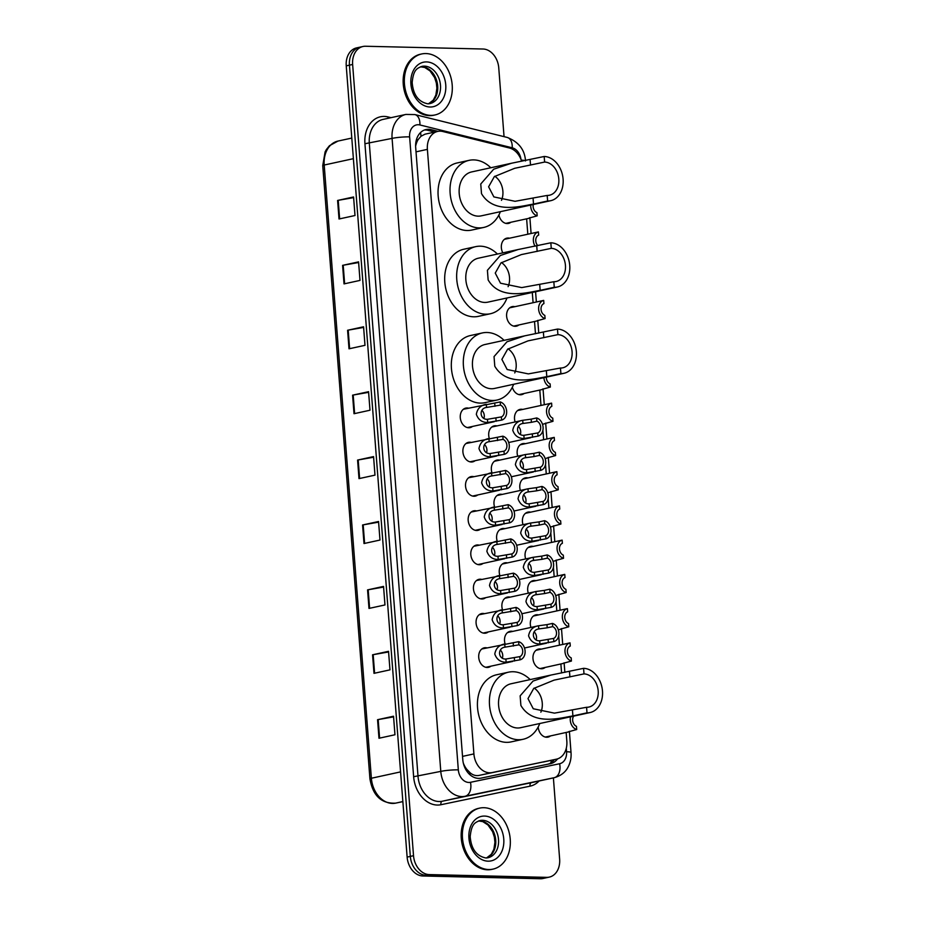<?xml version="1.0" encoding="UTF-8"?>
<svg xmlns="http://www.w3.org/2000/svg" width="925" height="925" viewBox="0 0 925 925"><rect width="100%" height="100%" fill="white"/><g stroke="black" fill="none" stroke-linecap="round" stroke-linejoin="round"><path stroke-width="1.39" d="M510.912 222.254A9.99 7.55 -102.3 0 1 508.484 223.422A9.99 7.55 -102.3 0 1 507.12 223.549A9.99 7.55 -102.3 0 1 498.91 214.947M502.842 252.872A9.99 7.55 -102.3 0 1 506.865 238.153A9.99 7.55 -102.3 0 1 508.23 238.014A9.99 7.55 -102.3 0 1 509.559 238.199M518.821 324.999A9.99 7.55 -102.3 0 1 516.393 326.167A9.99 7.55 -102.3 0 1 515.017 326.294A9.99 7.55 -102.3 0 1 506.727 317.125A9.99 7.55 -102.3 0 1 512.138 306.637A9.99 7.55 -102.3 0 1 513.502 306.51A9.99 7.55 -102.3 0 1 514.832 306.695M524.093 393.483A9.99 7.55 -102.3 0 1 521.654 394.651A9.99 7.55 -102.3 0 1 520.289 394.79A9.99 7.55 -102.3 0 1 512.334 387.24M515.109 421.95A9.99 7.55 -102.3 0 1 520.035 409.382A9.99 7.55 -102.3 0 1 521.411 409.255A9.99 7.55 -102.3 0 1 522.741 409.428M517.746 456.198A9.99 7.55 -102.3 0 1 522.671 443.63A9.99 7.55 -102.3 0 1 524.036 443.491A9.99 7.55 -102.3 0 1 525.377 443.676M520.382 490.447A9.99 7.55 -102.3 0 1 525.308 477.878A9.99 7.55 -102.3 0 1 526.672 477.739A9.99 7.55 -102.3 0 1 528.013 477.924M523.018 524.695A9.99 7.55 -102.3 0 1 527.944 512.115A9.99 7.55 -102.3 0 1 529.308 511.988A9.99 7.55 -102.3 0 1 530.649 512.173M525.654 558.931A9.99 7.55 -102.3 0 1 530.58 546.363A9.99 7.55 -102.3 0 1 531.944 546.236A9.99 7.55 -102.3 0 1 533.274 546.421M528.291 593.179A9.99 7.55 -102.3 0 1 533.216 580.611A9.99 7.55 -102.3 0 1 534.581 580.484A9.99 7.55 -102.3 0 1 535.91 580.657M530.927 627.428A9.99 7.55 -102.3 0 1 535.852 614.859A9.99 7.55 -102.3 0 1 537.217 614.732A9.99 7.55 -102.3 0 1 538.547 614.905M545.172 667.457A9.99 7.55 -102.3 0 1 542.744 668.625A9.99 7.55 -102.3 0 1 541.368 668.752A9.99 7.55 -102.3 0 1 533.077 659.583A9.99 7.55 -102.3 0 1 538.489 649.107A9.99 7.55 -102.3 0 1 539.853 648.968A9.99 7.55 -102.3 0 1 541.183 649.153M550.444 735.953A9.99 7.55 -102.3 0 1 548.005 737.121A9.99 7.55 -102.3 0 1 546.64 737.248A9.99 7.55 -102.3 0 1 538.223 726.911M489.302 438.438A9.99 7.55 -102.3 0 1 494.228 425.858A9.99 7.55 -102.3 0 1 495.603 425.731A9.99 7.55 -102.3 0 1 496.933 425.916M491.938 472.687A9.99 7.55 -102.3 0 1 496.864 460.107A9.99 7.55 -102.3 0 1 498.24 459.979A9.99 7.55 -102.3 0 1 499.569 460.164M494.574 506.935A9.99 7.55 -102.3 0 1 499.5 494.355A9.99 7.55 -102.3 0 1 500.864 494.228A9.99 7.55 -102.3 0 1 502.206 494.413M497.211 541.171A9.99 7.55 -102.3 0 1 502.136 528.603A9.99 7.55 -102.3 0 1 503.501 528.476A9.99 7.55 -102.3 0 1 504.842 528.649M499.847 575.419A9.99 7.55 -102.3 0 1 504.772 562.851A9.99 7.55 -102.3 0 1 506.137 562.724A9.99 7.55 -102.3 0 1 507.478 562.897M502.483 609.668A9.99 7.55 -102.3 0 1 507.409 597.099A9.99 7.55 -102.3 0 1 508.773 596.96A9.99 7.55 -102.3 0 1 510.103 597.145M505.119 643.916A9.99 7.55 -102.3 0 1 510.045 631.347A9.99 7.55 -102.3 0 1 511.409 631.208A9.99 7.55 -102.3 0 1 512.739 631.393M472.478 426.448A9.99 7.55 -102.3 0 1 470.05 427.627A9.99 7.55 -102.3 0 1 468.674 427.755A9.99 7.55 -102.3 0 1 460.384 418.574A9.99 7.55 -102.3 0 1 465.795 408.098A9.99 7.55 -102.3 0 1 467.16 407.971A9.99 7.55 -102.3 0 1 468.489 408.156M475.115 460.696A9.99 7.55 -102.3 0 1 472.687 461.864A9.99 7.55 -102.3 0 1 471.311 462.003A9.99 7.55 -102.3 0 1 463.009 452.822A9.99 7.55 -102.3 0 1 468.432 442.347A9.99 7.55 -102.3 0 1 469.796 442.219A9.99 7.55 -102.3 0 1 471.126 442.393M477.751 494.944A9.99 7.55 -102.3 0 1 475.311 496.112A9.99 7.55 -102.3 0 1 473.947 496.251A9.99 7.55 -102.3 0 1 465.645 487.07A9.99 7.55 -102.3 0 1 471.056 476.595A9.99 7.55 -102.3 0 1 472.432 476.467A9.99 7.55 -102.3 0 1 473.762 476.641M480.387 529.192A9.99 7.55 -102.3 0 1 477.947 530.36A9.99 7.55 -102.3 0 1 476.583 530.488A9.99 7.55 -102.3 0 1 468.281 521.318A9.99 7.55 -102.3 0 1 473.692 510.843A9.99 7.55 -102.3 0 1 475.068 510.716A9.99 7.55 -102.3 0 1 476.398 510.889M483.023 563.441A9.99 7.55 -102.3 0 1 480.584 564.608A9.99 7.55 -102.3 0 1 479.219 564.736A9.99 7.55 -102.3 0 1 470.917 555.567A9.99 7.55 -102.3 0 1 476.329 545.091A9.99 7.55 -102.3 0 1 477.693 544.952A9.99 7.55 -102.3 0 1 479.034 545.137M485.66 597.689A9.99 7.55 -102.3 0 1 483.22 598.857A9.99 7.55 -102.3 0 1 481.856 598.984A9.99 7.55 -102.3 0 1 473.554 589.815A9.99 7.55 -102.3 0 1 478.965 579.327A9.99 7.55 -102.3 0 1 480.329 579.2A9.99 7.55 -102.3 0 1 481.671 579.385M488.296 631.925A9.99 7.55 -102.3 0 1 485.856 633.105A9.99 7.55 -102.3 0 1 484.492 633.232A9.99 7.55 -102.3 0 1 476.19 624.051A9.99 7.55 -102.3 0 1 481.601 613.576A9.99 7.55 -102.3 0 1 482.966 613.448A9.99 7.55 -102.3 0 1 484.307 613.633M490.932 666.173A9.99 7.55 -102.3 0 1 488.493 667.341A9.99 7.55 -102.3 0 1 487.128 667.48A9.99 7.55 -102.3 0 1 478.826 658.299A9.99 7.55 -102.3 0 1 484.238 647.824A9.99 7.55 -102.3 0 1 485.602 647.697A9.99 7.55 -102.3 0 1 486.932 647.87M521.619 161.251A18.731 14.152 77.7 0 0 509.363 147.977L442.786 131.5A18.731 14.152 77.7 0 0 440.277 131.165A18.731 14.152 77.7 0 0 437.722 131.408A18.731 14.152 77.7 0 0 427.385 149.364L473.901 753.91A18.731 14.152 77.7 0 0 492.123 772.572L556.387 759.182A18.731 14.152 77.7 0 0 556.492 759.159A18.731 14.152 77.7 0 0 566.828 741.191L566.158 732.519M464.732 767.38A6.244 4.718 77.7 0 0 466.767 769.288L469.935 772.606C472.733 775.104 475.797 776.04 479.138 775.404L556.492 759.159M437.722 131.408L425.038 134.171L420.979 136.287L418.297 139.398A6.244 4.718 77.7 0 0 415.822 145.017A18.731 2.208 175.6 0 0 415.626 145.017M415.822 145.017L415.845 145.341A18.731 14.152 -102.3 0 1 418.297 139.398M466.767 769.288A18.731 14.152 -102.3 0 1 463.379 763.206L463.402 763.426M561.579 672.984L560.885 664.034M559.44 645.176L558.712 635.718M556.804 610.928L556.075 601.47M554.168 576.68L553.439 567.222M551.531 542.432L550.803 532.973M548.895 508.195L548.167 498.725M546.259 473.947L545.53 464.489M543.623 439.699L542.894 430.241M540.986 405.451L539.807 390.061M535.471 333.74L534.534 321.565M533.089 302.718L532.291 292.462M527.817 234.222L526.626 218.832M437.999 131.35L431.096 129.639A18.731 14.152 77.7 0 0 428.587 129.303A18.731 14.152 77.7 0 0 426.02 129.546A18.731 14.152 77.7 0 0 415.683 147.503L462.766 759.483A18.731 14.152 77.7 0 0 480.988 778.145L550.421 763.668A18.731 14.152 77.7 0 0 550.525 763.657A18.731 14.152 77.7 0 0 557.555 758.87M424.448 130.009A18.731 14.152 -102.3 0 1 425.384 129.997A18.731 14.152 -102.3 0 1 427.893 130.333L434.796 132.044M553.393 777.879L559.637 859.152A18.731 14.152 -102.3 0 1 549.311 877.108A18.731 14.152 -102.3 0 1 546.744 877.362L429.269 874.587A18.731 14.152 -102.3 0 1 413.521 855.706L352.633 64.461A18.731 14.152 -102.3 0 1 362.97 46.493A18.731 14.152 -102.3 0 1 365.537 46.25L483.012 49.013A18.731 14.152 -102.3 0 1 498.76 67.907L504.044 136.634M549.311 877.108L542.917 878.507A18.731 14.152 -102.3 0 1 540.35 878.75L422.875 875.987A18.731 14.152 -102.3 0 1 407.127 857.093L346.239 65.848L349.442 65.155A18.731 14.152 -102.3 0 1 359.779 47.187A18.731 14.152 -102.3 0 0 349.442 65.155L410.318 856.4L349.442 65.155L352.633 64.461M422.875 875.987L426.078 875.281A18.731 14.152 -102.3 0 1 410.318 856.4A18.731 14.152 -102.3 0 0 426.078 875.281L543.553 878.056L426.078 875.281L429.269 874.587M546.108 877.813A18.731 14.152 -102.3 0 1 543.553 878.056A18.731 14.152 -102.3 0 0 546.108 877.813M554.306 759.633A18.731 14.152 -102.3 0 1 548.005 764.177M378.984 738.254L394.963 734.762L393.53 716.216L377.562 719.708L378.984 738.254M393.587 716.875L378.175 719.581A4.995 0.59 175.6 0 0 377.562 719.708M373.989 673.342L389.968 669.862L388.535 651.316L372.567 654.796L373.989 673.342M388.592 651.963L373.18 654.68A4.995 0.59 175.6 0 0 372.567 654.796M368.994 608.43L384.973 604.95L383.54 586.404L367.572 589.896L368.994 608.43M383.597 587.063L368.185 589.768A4.995 0.59 175.6 0 0 367.572 589.896M363.999 543.53L379.978 540.05L378.556 521.503L362.577 524.984L363.999 543.53M378.603 522.151L363.19 524.868A4.995 0.59 175.6 0 0 362.577 524.984M339.024 218.994L355.003 215.513L353.581 196.967L337.602 200.448L339.024 218.994M353.627 197.615L338.215 200.332A4.995 0.59 175.6 0 0 337.602 200.448M344.019 283.894L359.998 280.414L358.576 261.868L342.597 265.359L344.019 283.894M358.623 262.527L343.21 265.232A4.995 0.59 175.6 0 0 342.597 265.359M349.014 348.806L364.993 345.326L363.571 326.779L347.592 330.26L349.014 348.806M363.618 327.427L348.205 330.144A4.995 0.59 175.6 0 0 347.592 330.26M354.009 413.718L369.988 410.226L368.566 391.691L352.587 395.172L354.009 413.718M368.613 392.339L353.2 395.044A4.995 0.59 175.6 0 0 352.587 395.172M359.004 478.618L374.983 475.138L373.561 456.592L357.582 460.072L359.004 478.618M373.608 457.239L358.195 459.956A4.995 0.59 175.6 0 0 357.582 460.072M346.239 65.848A18.731 14.152 -102.3 0 1 356.576 47.892L362.97 46.493M430.703 115.371A31.219 23.599 -102.3 0 1 404.757 86.707A31.219 23.599 -102.3 0 1 421.673 53.962A31.219 23.599 -102.3 0 1 425.939 53.557A31.219 23.599 -102.3 0 1 451.886 82.221A31.219 23.599 -102.3 0 1 434.97 114.966A31.219 23.599 -102.3 0 1 430.703 115.371M434.97 114.966L433.779 115.232A31.219 23.599 -102.3 0 1 429.501 115.637A31.219 23.599 -102.3 0 1 403.566 86.962A31.219 23.599 -102.3 0 1 420.47 54.217L421.673 53.962M494.771 176.259A16.858 12.742 -102.3 0 1 501.477 200.343M544.189 156.487L544.617 162.06A16.858 12.742 -102.3 0 1 558.631 177.531A16.858 12.742 -102.3 0 1 549.496 195.221A16.858 12.742 -102.3 0 1 547.184 195.441L547.623 201.002L533.517 204.078C521.596 205.963 493.661 214.473 481.497 193.626L480.757 183.994L493.672 169.206L511.456 163.251L544.189 156.487A22.478 16.985 -102.3 0 1 562.874 177.137A22.478 16.985 -102.3 0 1 550.687 200.702A22.478 16.985 -102.3 0 1 547.623 201.002M544.617 162.06L514.693 168.292L494.355 176.594L488.608 186.792L493.881 196.921L515.063 201.303L547.184 195.441M511.456 163.251L471.623 171.934A22.478 16.985 77.7 0 0 459.436 195.51A22.478 16.985 77.7 0 0 478.121 216.149A22.478 16.985 77.7 0 0 481.197 215.86L550.687 200.702M500.367 211.675A34.341 25.958 -102.3 0 1 483.717 227.446A34.341 25.958 -102.3 0 1 479.023 227.897A34.341 25.958 -102.3 0 1 450.487 196.366A34.341 25.958 -102.3 0 1 469.091 160.349A34.341 25.958 -102.3 0 1 473.785 159.898A34.341 25.958 -102.3 0 1 490.793 167.76M483.717 227.446L471.738 230.059A34.341 25.958 -102.3 0 1 467.044 230.51A34.341 25.958 -102.3 0 1 438.508 198.979A34.341 25.958 -102.3 0 1 457.112 162.962L469.091 160.349M501.419 262.55A16.858 12.742 -102.3 0 1 508.114 286.646M550.837 242.789L551.265 248.351A16.858 12.742 -102.3 0 1 565.268 263.833A16.858 12.742 -102.3 0 1 556.133 281.512A16.858 12.742 -102.3 0 1 553.832 281.732L554.26 287.293L540.165 290.369C528.244 292.265 500.298 300.775 488.146 279.928L487.406 270.297L500.321 255.508L518.104 249.542L550.837 242.789A22.478 16.985 -102.3 0 1 569.511 263.428A22.478 16.985 -102.3 0 1 557.336 287.004A22.478 16.985 -102.3 0 1 554.26 287.293M551.265 248.351L521.342 254.595L500.992 262.897L495.245 273.083L500.517 283.212L521.7 287.594L553.832 281.732M518.104 249.542L478.26 258.225A22.478 16.985 77.7 0 0 466.084 281.801A22.478 16.985 77.7 0 0 484.758 302.452A22.478 16.985 77.7 0 0 487.833 302.151L557.336 287.004M507.004 297.977A34.341 25.958 -102.3 0 1 490.366 313.748A34.341 25.958 -102.3 0 1 485.66 314.188A34.341 25.958 -102.3 0 1 457.123 282.657A34.341 25.958 -102.3 0 1 475.728 246.64A34.341 25.958 -102.3 0 1 480.433 246.189A34.341 25.958 -102.3 0 1 497.43 254.051M490.366 313.748L478.375 316.362A34.341 25.958 -102.3 0 1 473.681 316.801A34.341 25.958 -102.3 0 1 445.145 285.27A34.341 25.958 -102.3 0 1 463.749 249.253L475.728 246.64M508.056 348.852A16.858 12.742 -102.3 0 1 514.751 372.937M557.474 329.08L557.902 334.642A16.858 12.742 -102.3 0 1 571.904 350.124A16.858 12.742 -102.3 0 1 562.782 367.803A16.858 12.742 -102.3 0 1 560.469 368.023L560.897 373.596L546.802 376.66C534.881 378.556 506.935 387.066 494.783 366.219L494.042 356.587L506.958 341.799L524.741 335.844L557.474 329.08A22.478 16.985 -102.3 0 1 576.148 349.719A22.478 16.985 -102.3 0 1 563.972 373.295A22.478 16.985 -102.3 0 1 560.897 373.596M557.902 334.642L527.978 340.886L507.628 349.188L501.882 359.386L507.154 369.514L528.337 373.897L560.469 368.023M524.741 335.844L484.897 344.528A22.478 16.985 77.7 0 0 472.721 368.104A22.478 16.985 77.7 0 0 491.395 388.743A22.478 16.985 77.7 0 0 494.47 388.454L563.972 373.295M513.653 384.268A34.341 25.958 -102.3 0 1 497.002 400.039A34.341 25.958 -102.3 0 1 492.308 400.49A34.341 25.958 -102.3 0 1 463.772 368.948A34.341 25.958 -102.3 0 1 482.376 332.931A34.341 25.958 -102.3 0 1 487.07 332.491A34.341 25.958 -102.3 0 1 504.067 340.342M497.002 400.039L485.024 402.653A34.341 25.958 -102.3 0 1 480.318 403.103A34.341 25.958 -102.3 0 1 451.782 371.561A34.341 25.958 -102.3 0 1 470.386 335.544L482.376 332.931M534.164 688.096A16.858 12.742 -102.3 0 1 540.859 712.181M583.571 668.336L584.01 673.897A16.858 12.742 -102.3 0 1 598.013 689.379A16.858 12.742 -102.3 0 1 588.878 707.058A16.858 12.742 -102.3 0 1 586.577 707.278L587.005 712.84L572.899 715.915C560.978 717.812 533.043 726.31 520.891 705.463L520.151 695.831L533.054 681.054L550.849 675.088L583.571 668.336A22.478 16.985 -102.3 0 1 602.256 688.975A22.478 16.985 -102.3 0 1 590.081 712.551A22.478 16.985 -102.3 0 1 587.005 712.84M584.01 673.897L554.075 680.129L533.737 688.443L527.99 698.629L533.262 708.758L554.445 713.14L586.577 707.278M550.849 675.088L511.005 683.772A22.478 16.985 77.7 0 0 498.829 707.347A22.478 16.985 77.7 0 0 517.503 727.987A22.478 16.985 77.7 0 0 520.578 727.697L590.081 712.551M539.749 723.512A34.341 25.958 -102.3 0 1 523.099 739.283A34.341 25.958 -102.3 0 1 518.405 739.734A34.341 25.958 -102.3 0 1 489.868 708.203A34.341 25.958 -102.3 0 1 508.472 672.186A34.341 25.958 -102.3 0 1 513.178 671.735A34.341 25.958 -102.3 0 1 530.175 679.597M523.099 739.283L511.12 741.896A34.341 25.958 -102.3 0 1 506.426 742.347A34.341 25.958 -102.3 0 1 477.89 710.816A34.341 25.958 -102.3 0 1 496.494 674.799L508.472 672.186M488.724 869.535A31.219 23.599 -102.3 0 1 462.789 840.86A31.219 23.599 -102.3 0 1 479.705 808.115A31.219 23.599 -102.3 0 1 483.972 807.71A31.219 23.599 -102.3 0 1 509.918 836.385A31.219 23.599 -102.3 0 1 493.002 869.118A31.219 23.599 -102.3 0 1 488.724 869.535M493.002 869.118L491.799 869.384A31.219 23.599 -102.3 0 1 487.533 869.789A31.219 23.599 -102.3 0 1 461.587 841.126A31.219 23.599 -102.3 0 1 478.502 808.381L479.705 808.115M500.448 405.115L486.527 407.451C478.757 408.341 479.636 419.753 487.44 419.303L501.362 416.909A6.244 4.718 77.7 0 0 504.252 411.093A6.244 4.718 77.7 0 0 500.448 405.115L500.205 401.936L463.356 409.266M487.475 407.208L486.527 407.451L486.284 404.271C480.746 405.208 477.427 408.549 476.329 414.296C478.294 419.788 482.075 422.517 487.683 422.482L487.44 419.303M500.205 401.936A9.366 7.076 77.7 0 1 506.634 411.151A9.366 7.076 77.7 0 1 501.604 420.1L487.683 422.482M501.604 420.1L501.362 416.909M483.972 418.262A6.244 4.718 77.7 0 0 481.902 410.388M503.084 439.363L489.163 441.699C481.393 442.589 482.272 454.002 490.077 453.551L503.998 451.157A6.244 4.718 77.7 0 0 506.888 445.341A6.244 4.718 77.7 0 0 503.084 439.363L502.842 436.184L465.992 443.514M490.111 441.456L489.163 441.699L488.92 438.519C483.382 439.444 480.063 442.786 478.965 448.544C480.931 454.036 484.712 456.765 490.319 456.73L490.077 453.551M502.842 436.184A9.366 7.076 77.7 0 1 509.27 445.399A9.366 7.076 77.7 0 1 504.241 454.348L490.319 456.73M504.241 454.348L503.998 451.157M486.608 452.51A6.244 4.718 77.7 0 0 484.538 444.636M505.721 473.612L491.799 475.947C484.029 476.837 484.908 488.25 492.713 487.799L506.634 485.405A6.244 4.718 77.7 0 0 509.513 479.589A6.244 4.718 77.7 0 0 505.721 473.612L505.478 470.42L468.628 477.762M492.736 475.704L491.799 475.947L491.557 472.767C486.007 473.692 482.7 477.034 481.601 482.792C483.555 488.284 487.348 491.002 492.956 490.967L492.713 487.799M505.478 470.42A9.366 7.076 77.7 0 1 511.907 479.647A9.366 7.076 77.7 0 1 506.877 488.597L492.956 490.967M506.877 488.597L506.634 485.405M489.233 486.747A6.244 4.718 77.7 0 0 487.174 478.884M508.357 507.86L494.436 510.195C486.666 511.086 487.544 522.498 495.337 522.035L509.259 519.653A6.244 4.718 77.7 0 0 512.149 513.837A6.244 4.718 77.7 0 0 508.357 507.86L508.114 504.668L471.264 512.011M495.372 509.953L494.436 510.195L494.181 507.016C488.643 507.941 485.336 511.282 484.238 517.04C486.192 522.521 489.984 525.25 495.592 525.215L495.337 522.035M508.114 504.668A9.366 7.076 77.7 0 1 514.543 513.895A9.366 7.076 77.7 0 1 509.513 522.845L495.592 525.215M509.513 522.845L509.259 519.653M491.869 520.995A6.244 4.718 77.7 0 0 489.811 513.121M510.993 542.108L497.06 544.443C489.29 545.322 490.169 556.746 497.974 556.283L511.895 553.902A6.244 4.718 77.7 0 0 514.786 548.086A6.244 4.718 77.7 0 0 510.993 542.108L510.75 538.917L473.901 546.259M498.008 544.189L497.06 544.443L496.817 541.264C491.279 542.189 487.961 545.53 486.874 551.277C488.828 556.769 492.609 559.498 498.217 559.463L497.974 556.283M510.75 538.917A9.366 7.076 77.7 0 1 517.179 548.132A9.366 7.076 77.7 0 1 512.149 557.093L498.217 559.463M512.149 557.093L511.895 553.902M494.505 555.243A6.244 4.718 77.7 0 0 492.447 547.369M513.629 576.356L499.697 578.68C491.927 579.57 492.805 590.994 500.61 590.532L514.531 588.15A6.244 4.718 77.7 0 0 517.422 582.322A6.244 4.718 77.7 0 0 513.629 576.356L513.387 573.165L476.537 580.507M500.645 578.437L499.697 578.68L499.454 575.5C493.915 576.437 490.597 579.778 489.51 585.525C491.464 591.017 495.245 593.746 500.853 593.711L500.61 590.532M513.387 573.165A9.366 7.076 77.7 0 1 519.815 582.38A9.366 7.076 77.7 0 1 514.786 591.329L500.853 593.711M514.786 591.329L514.531 588.15M497.141 589.491A6.244 4.718 77.7 0 0 495.083 581.617M516.266 610.593L502.333 612.928C494.563 613.818 495.442 625.231 503.246 624.78L517.168 622.386A6.244 4.718 77.7 0 0 520.058 616.57A6.244 4.718 77.7 0 0 516.266 610.593L516.011 607.413L479.162 614.743M503.281 612.685L502.333 612.928L502.09 609.748C496.552 610.685 493.233 614.027 492.146 619.773C494.1 625.265 497.881 627.994 503.489 627.959L503.246 624.78M516.011 607.413A9.366 7.076 77.7 0 1 522.452 616.628A9.366 7.076 77.7 0 1 517.41 625.577L503.489 627.959M517.41 625.577L517.168 622.386M499.778 623.739A6.244 4.718 77.7 0 0 497.719 615.865M518.902 644.841L504.969 647.176C497.199 648.067 498.078 659.479 505.882 659.028L519.804 656.634A6.244 4.718 77.7 0 0 522.694 650.818A6.244 4.718 77.7 0 0 518.902 644.841L518.648 641.661L481.798 648.992M505.917 646.933L504.969 647.176L504.726 643.997C499.188 644.922 495.869 648.263 494.783 654.021C496.737 659.513 500.517 662.242 506.125 662.207L505.882 659.028M518.648 641.661A9.366 7.076 77.7 0 1 525.076 650.876A9.366 7.076 77.7 0 1 520.047 659.826L506.125 662.207M520.047 659.826L519.804 656.634M502.414 657.987A6.244 4.718 77.7 0 0 500.356 650.113M531.401 422.332L522.96 423.477C515.19 424.367 516.058 435.779 523.862 435.317L537.783 432.935A6.244 4.718 77.7 0 0 540.674 427.119A6.244 4.718 77.7 0 0 536.882 421.141L531.401 422.332L531.158 419.152L536.639 417.95L536.882 421.141M520.393 434.276A6.244 4.718 77.7 0 0 518.335 426.413M537.783 432.935L538.038 436.126L524.117 438.496C518.509 438.531 514.716 435.802 512.762 430.322C513.861 424.563 517.168 421.222 522.706 420.297L491.799 427.038M523.897 423.234L522.96 423.477L522.706 420.297L531.158 419.152M538.038 436.126A9.366 7.076 77.7 0 0 543.067 427.177A9.366 7.076 77.7 0 0 536.639 417.95M534.037 456.58L525.585 457.725C517.815 458.603 518.694 470.027 526.498 469.565L540.42 467.183A6.244 4.718 77.7 0 0 543.31 461.367A6.244 4.718 77.7 0 0 539.518 455.389L534.037 456.58L533.794 453.389L539.275 452.198L539.518 455.389M523.03 468.524A6.244 4.718 77.7 0 0 520.972 460.65M540.42 467.183L540.674 470.374L526.741 472.744C521.133 472.779 517.352 470.05 515.398 464.57C516.485 458.812 519.804 455.47 525.342 454.545L494.436 461.274M526.533 457.482L525.585 457.725L525.342 454.545L533.794 453.389M540.674 470.374A9.366 7.076 77.7 0 0 545.704 461.425A9.366 7.076 77.7 0 0 539.275 452.198M536.673 490.828L528.221 491.961C520.451 492.852 521.33 504.275 529.135 503.813L543.056 501.431A6.244 4.718 77.7 0 0 545.947 495.615A6.244 4.718 77.7 0 0 542.154 489.637L536.673 490.828L536.431 487.637L541.911 486.446L542.154 489.637M525.666 502.772A6.244 4.718 77.7 0 0 523.608 494.898M543.056 501.431L543.299 504.611L529.377 506.993C523.77 507.027 519.989 504.298 518.035 498.806C519.122 493.06 522.44 489.718 527.978 488.793L497.072 495.522M529.169 491.718L528.221 491.961L527.978 488.793L536.431 487.637M543.299 504.611A9.366 7.076 77.7 0 0 548.34 495.661A9.366 7.076 77.7 0 0 541.911 486.446M539.31 525.076L530.857 526.209C523.087 527.1 523.966 538.523 531.771 538.061L545.692 535.679A6.244 4.718 77.7 0 0 548.583 529.852A6.244 4.718 77.7 0 0 544.79 523.885L539.31 525.076L539.067 521.885L544.536 520.694L544.79 523.885M528.302 537.02A6.244 4.718 77.7 0 0 526.244 529.146M545.692 535.679L545.935 538.859L532.014 541.241C526.406 541.275 522.625 538.547 520.671 533.054C521.758 527.308 525.076 523.966 530.615 523.03L499.708 529.771M531.806 525.967L530.857 526.209L530.615 523.03L539.067 521.885M545.935 538.859A9.366 7.076 77.7 0 0 550.976 529.909A9.366 7.076 77.7 0 0 544.536 520.694M541.946 559.324L533.494 560.457C525.724 561.348 526.602 572.76 534.407 572.309L548.328 569.916A6.244 4.718 77.7 0 0 551.219 564.1A6.244 4.718 77.7 0 0 547.427 558.122L541.946 559.324L541.703 556.133L547.172 554.942L547.427 558.122M530.938 571.268A6.244 4.718 77.7 0 0 528.88 563.394M548.328 569.916L548.571 573.107L534.65 575.489C529.042 575.523 525.261 572.795 523.307 567.303C524.394 561.556 527.712 558.214 533.251 557.278L502.333 564.019M534.442 560.215L533.494 560.457L533.251 557.278L541.703 556.133M548.571 573.107A9.366 7.076 77.7 0 0 553.601 564.158A9.366 7.076 77.7 0 0 547.172 554.942M544.582 593.572L536.13 594.706C528.36 595.596 529.239 607.008 537.043 606.557L550.965 604.164A6.244 4.718 77.7 0 0 553.855 598.348A6.244 4.718 77.7 0 0 550.051 592.37L544.582 593.572L544.328 590.381L549.808 589.179L550.051 592.37M533.575 605.517A6.244 4.718 77.7 0 0 531.517 597.643M550.965 604.164L551.207 607.355L537.286 609.737C531.678 609.772 527.898 607.043 525.943 601.551C527.03 595.793 530.349 592.451 535.887 591.526L504.969 598.267M537.078 594.463L536.13 594.706L535.887 591.526L544.328 590.381M551.207 607.355A9.366 7.076 77.7 0 0 556.237 598.406A9.366 7.076 77.7 0 0 549.808 589.179M547.218 627.809L538.766 628.954C530.996 629.844 531.875 641.256 539.68 640.794L553.601 638.412A6.244 4.718 77.7 0 0 556.492 632.596A6.244 4.718 77.7 0 0 552.688 626.618L547.218 627.809L546.964 624.629L552.445 623.427L552.688 626.618M536.211 639.753A6.244 4.718 77.7 0 0 534.153 631.891M553.601 638.412L553.844 641.603L539.923 643.973C534.315 644.008 530.534 641.279 528.568 635.799C529.667 630.041 532.985 626.699 538.523 625.774L507.605 632.515M539.714 628.711L538.766 628.954L538.523 625.774L546.964 624.629M553.844 641.603A9.366 7.076 77.7 0 0 558.873 632.654A9.366 7.076 77.7 0 0 552.445 623.427M529.031 218.092L537.171 215.837A9.366 7.076 77.7 0 1 530.73 205.061M533.274 204.506A6.244 4.718 77.7 0 0 536.928 212.646L537.171 215.837M535.089 246.212A9.366 7.076 77.7 0 1 538.408 231.909L504.426 239.321M538.408 231.909L538.662 235.1A6.244 4.718 77.7 0 0 535.772 239.667A6.244 4.718 77.7 0 0 537.783 245.634M536.939 320.825L545.079 318.57A9.366 7.076 77.7 0 1 538.651 309.355A9.366 7.076 77.7 0 1 543.68 300.405L509.698 307.817M536.743 321.01L513.687 326.109M543.68 300.405L543.923 303.597A6.244 4.718 77.7 0 0 541.044 309.413A6.244 4.718 77.7 0 0 544.837 315.39L545.079 318.57M542.212 389.321L550.352 387.066A9.366 7.076 77.7 0 1 543.912 377.678M546.282 377.157A6.244 4.718 77.7 0 0 550.109 383.875L550.352 387.066M544.848 423.569L552.988 421.314A9.366 7.076 77.7 0 1 546.559 412.099A9.366 7.076 77.7 0 1 551.589 403.138L517.607 410.55M544.652 423.743L542.489 424.297M551.589 403.138L551.832 406.329A6.244 4.718 77.7 0 0 548.941 412.145A6.244 4.718 77.7 0 0 552.745 418.123L552.988 421.314M547.484 457.817L555.624 455.562A9.366 7.076 77.7 0 1 549.196 446.336A9.366 7.076 77.7 0 1 554.225 437.386L520.243 444.798M547.288 457.991L545.126 458.546M554.225 437.386L554.468 440.578A6.244 4.718 77.7 0 0 551.577 446.393A6.244 4.718 77.7 0 0 555.382 452.371L555.624 455.562M550.109 492.054L558.261 489.811A9.366 7.076 77.7 0 1 551.832 480.584A9.366 7.076 77.7 0 1 556.862 471.634L522.879 479.046M549.924 492.239L547.762 492.782M556.862 471.634L557.104 474.826A6.244 4.718 77.7 0 0 554.214 480.642A6.244 4.718 77.7 0 0 558.006 486.619L558.261 489.811M552.745 526.302L560.897 524.047A9.366 7.076 77.7 0 1 554.468 514.832A9.366 7.076 77.7 0 1 559.498 505.882L525.504 513.294M552.56 526.487L550.398 527.03M559.498 505.882L559.741 509.074A6.244 4.718 77.7 0 0 556.85 514.89A6.244 4.718 77.7 0 0 560.643 520.868L560.897 524.047M555.382 560.55L563.522 558.295A9.366 7.076 77.7 0 1 557.093 549.08A9.366 7.076 77.7 0 1 562.134 540.131L528.14 547.531M562.134 540.131L562.377 543.322A6.244 4.718 77.7 0 0 559.486 549.138A6.244 4.718 77.7 0 0 563.279 555.116L563.522 558.295M558.018 594.798L566.158 592.543A9.366 7.076 77.7 0 1 559.729 583.328A9.366 7.076 77.7 0 1 564.759 574.379L530.777 581.779M557.833 594.972L555.671 595.527M564.759 574.379L565.013 577.558A6.244 4.718 77.7 0 0 562.123 583.386A6.244 4.718 77.7 0 0 565.915 589.352L566.158 592.543M560.654 629.046L568.794 626.792A9.366 7.076 77.7 0 1 562.365 617.576A9.366 7.076 77.7 0 1 567.395 608.615L533.413 616.027M567.395 608.615L567.649 611.807A6.244 4.718 77.7 0 0 564.759 617.622A6.244 4.718 77.7 0 0 568.551 623.6L568.794 626.792M563.29 663.294L571.43 661.04A9.366 7.076 77.7 0 1 565.002 651.813A9.366 7.076 77.7 0 1 570.031 642.863L536.049 650.275M563.094 663.468L540.038 668.578M570.031 642.863L570.274 646.055A6.244 4.718 77.7 0 0 567.395 651.871A6.244 4.718 77.7 0 0 571.188 657.848L571.43 661.04M568.563 731.779L576.703 729.524A9.366 7.076 77.7 0 1 570.54 716.806M568.366 731.964L545.311 737.063M573.65 716.123A6.244 4.718 77.7 0 0 576.46 726.345L576.703 729.524M470.085 774.849A18.731 12.268 -101.8 0 0 469.935 772.606M420.979 136.287A18.731 11.493 -76.1 0 0 420.517 132.564M550.895 762.859A18.731 12.268 -101.8 0 0 551.207 760.315M416.019 151.85L427.385 149.364M543.403 762.015L556.387 759.182M479.138 775.404L492.123 772.572M462.535 756.384L473.901 753.91M520.972 159.401A12.488 9.435 77.7 0 0 512.219 147.803L419.892 124.956A12.488 9.435 77.7 0 0 418.216 124.736A12.488 9.435 77.7 0 0 409.625 136.865L458.326 769.866A12.488 9.435 77.7 0 0 468.825 782.457A12.488 9.435 77.7 0 0 470.478 782.307L559.613 763.738A12.488 9.435 77.7 0 0 566.562 751.747L566.297 748.209M531.586 782.631L554.352 777.671A24.975 18.882 -102.3 0 1 554.214 777.694L465.078 796.263A24.975 18.882 -102.3 0 1 461.795 796.564A24.975 18.882 -102.3 0 1 440.786 771.381L392.084 138.392A24.975 18.882 -102.3 0 1 405.867 114.434L383.1 119.394A24.975 18.882 77.7 0 0 369.318 143.352L418.019 776.353A24.975 18.882 77.7 0 0 439.028 801.524A24.975 18.882 77.7 0 0 442.312 801.223L531.447 782.654A24.975 18.882 77.7 0 0 531.586 782.631A24.975 18.882 77.7 0 0 531.713 782.596M539.09 780.989A28.097 21.24 -102.3 0 1 530.106 786.146L440.971 804.715A28.097 21.24 -102.3 0 1 413.637 776.722L364.936 143.733L392.084 138.392A12.488 1.48 -4.4 0 1 409.625 136.865M440.971 804.715A3.122 2.047 78.2 0 1 442.312 801.223L465.078 796.263A12.488 8.175 -101.8 0 0 470.478 782.307M364.936 143.733A28.097 21.24 -102.3 0 1 384.28 116.423A28.097 21.24 -102.3 0 1 388.038 116.932L391.032 117.672M413.521 855.706L407.127 857.093M546.744 877.362L540.35 878.75M458.326 769.866A12.488 1.48 -4.4 0 0 440.786 771.381L413.637 776.722M559.613 763.738A12.488 8.175 -101.8 0 1 554.214 777.694L531.447 782.654A3.122 2.047 78.2 0 0 530.106 786.146M388.188 118.284A3.122 1.919 103.9 0 1 388.038 116.932M566.562 751.747A12.488 1.48 -4.4 0 1 571.026 752.534L569.395 731.305M521.261 160.175A12.488 1.48 -4.4 0 1 525.042 160.603M512.219 147.803A12.488 7.666 -76.1 0 0 507.224 137.432L414.909 114.573A12.488 7.666 -76.1 0 1 419.892 124.956M427.893 130.333L431.096 129.639M395.646 803.131C381.401 803.825 372.833 795.731 369.931 778.838A6.244 0.74 -4.4 0 1 371.376 778.249A24.975 18.882 77.7 0 0 395.669 803.131L402.861 801.628L395.646 803.131A6.244 4.093 -101.8 0 0 395.669 803.131L402.849 801.559M353.385 158.672L324.201 165.032A6.244 0.74 175.6 0 0 322.744 165.621L325.103 151.885L326.375 149.549L329.45 145.722L337.972 141.074A24.975 18.882 77.7 0 0 324.201 165.032L371.376 778.249L400.571 771.889M359.617 478.491L358.195 459.956M354.622 413.579L353.2 395.044M349.627 348.679L348.205 330.144M344.632 283.767L343.21 265.232M339.637 218.855L338.215 200.332M364.612 543.391L363.19 524.868M369.607 608.303L368.185 589.768M374.602 673.203L373.18 654.68M379.597 738.115L378.175 719.581M429.975 103.577L427.743 103.797C418.377 101.877 413.186 94.778 412.168 82.487C413.51 69.213 417.221 68.369 421.869 66.392A19.032 14.384 -102.3 0 1 424.471 66.149A19.032 14.384 -102.3 0 1 440.288 83.62A19.032 14.384 -102.3 0 1 429.975 103.577A19.032 14.384 -102.3 0 1 428.032 103.82M430.056 107.011A22.778 17.217 -102.3 0 1 410.897 84.048A22.778 17.217 -102.3 0 1 426.587 61.917A22.778 17.217 -102.3 0 1 445.746 84.869A22.778 17.217 -102.3 0 1 430.056 107.011M420.551 66.785A19.032 14.384 -102.3 0 1 421.684 66.75A19.032 14.384 -102.3 0 1 437.328 83.262A19.032 14.384 -102.3 0 1 428.61 103.773M480.757 183.994L481.497 193.626M533.089 198.505L533.517 204.078M530.094 159.562L530.522 165.124M487.406 270.297L488.146 279.928M539.738 284.808L540.165 290.369M536.731 245.865L537.159 251.427M494.042 356.587L494.783 366.219M546.374 371.098L546.802 376.66M543.38 332.156L543.808 337.717M520.151 695.831L520.891 705.463M572.471 710.354L572.899 715.915M569.476 671.4L569.904 676.973M488.007 857.741L485.775 857.949C476.41 856.041 471.218 848.942 470.189 836.651C471.542 823.366 475.253 822.533 479.902 820.544A19.032 14.384 -102.3 0 1 482.503 820.302A19.032 14.384 -102.3 0 1 498.321 837.772A19.032 14.384 -102.3 0 1 488.007 857.741A19.032 14.384 -102.3 0 1 486.064 857.984M488.088 861.175A22.778 17.217 -102.3 0 1 468.929 838.212A22.778 17.217 -102.3 0 1 484.619 816.07A22.778 17.217 -102.3 0 1 503.767 839.033A22.778 17.217 -102.3 0 1 488.088 861.175M478.583 820.938A19.032 14.384 -102.3 0 1 479.705 820.914A19.032 14.384 -102.3 0 1 495.361 837.414A19.032 14.384 -102.3 0 1 486.642 857.926M494.979 406.318L494.725 403.127M496.124 421.291L495.881 418.112M497.604 440.566L497.361 437.375M498.76 455.539L498.517 452.36M500.24 474.803L499.997 471.623M501.396 489.788L501.153 486.596M502.876 509.051L502.633 505.871M504.033 524.036L503.79 520.844M505.512 543.299L505.27 540.107M506.669 558.284L506.426 555.092M508.149 577.547L507.906 574.356M509.305 592.532L509.051 589.341M510.785 611.795L510.542 608.604M511.941 626.768L511.687 623.589M513.421 646.043L513.178 642.852M514.577 661.017L514.323 657.837M532.314 434.126L532.557 437.317M523.862 435.317L524.117 438.496M534.951 468.374L535.193 471.565M526.498 469.565L526.741 472.744M537.575 502.622L537.83 505.813M529.135 503.813L529.377 506.993M540.212 536.87L540.466 540.061M531.771 538.061L532.014 541.241M542.848 571.118L543.091 574.298M534.407 572.309L534.65 575.489M545.484 605.366L545.727 608.546M537.043 606.557L537.286 609.737M548.12 639.603L548.363 642.794M539.68 640.794L539.923 643.973M414.909 114.573L405.867 114.434M554.352 777.671C563.741 775.023 567.048 769.033 567.846 767.496C570.367 762.928 571.43 757.933 571.026 752.534M564.863 672.348L564.123 662.82M562.712 644.459L561.487 628.572M560.076 610.211L558.85 594.324M557.44 575.974L556.226 560.076M554.803 541.726L553.589 525.828M552.167 507.478L550.953 491.591M549.543 473.23L548.317 457.343M546.906 438.982L545.681 423.095M544.27 404.734L543.044 388.847M538.755 333.104L537.772 320.351M536.361 302.001L535.575 291.745M531.089 233.505L529.875 217.618M525.504 160.95C524.799 149.769 518.705 141.93 507.224 137.432M369.931 778.838L322.744 165.621M337.972 141.074L351.801 138.068M428.553 103.773L433.282 100.12L435.848 95.113L436.889 88.222L436.346 82.984L434.577 77.538L429.998 70.89L424.748 67.467L420.493 66.808M486.585 857.938L491.314 854.272L493.881 849.277L494.921 842.374L494.378 837.148L492.597 831.691L488.03 825.042L482.781 821.62L478.526 820.961M494.274 421.696L467.345 427.57M496.91 455.944L469.981 461.818M499.546 490.192L472.617 496.066M502.183 524.44L475.253 530.314M504.819 558.688L477.89 564.562M507.455 592.937L480.526 598.799M510.091 627.173L483.162 633.047M512.727 661.421L485.787 667.295M530.707 437.722L508.704 442.52M533.343 471.97L511.328 476.768M535.98 506.218L513.965 511.016M538.616 540.466L516.601 545.264M541.252 574.702L519.237 579.501M543.888 608.951L521.873 613.749M546.525 643.199L524.51 647.997M528.834 218.346L505.778 223.376M542.015 389.575L518.96 394.605M555.185 560.816L553.034 561.278M560.457 629.301L558.307 629.775"/></g></svg>
